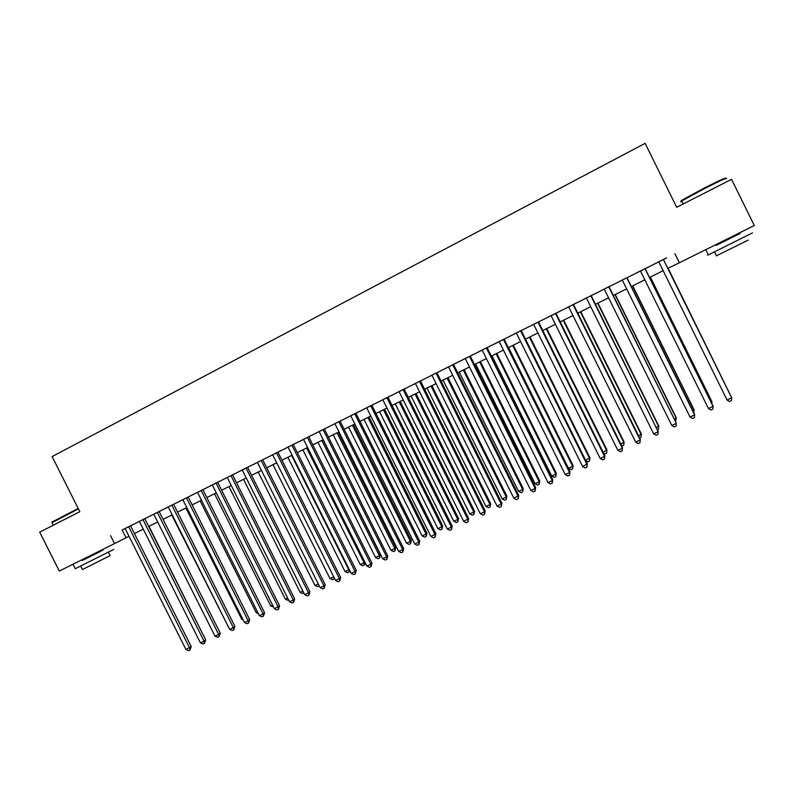<?xml version="1.0" encoding="UTF-8"?>
<svg xmlns="http://www.w3.org/2000/svg" width="794" height="794" viewBox="0 0 794 794"><rect width="100%" height="100%" fill="white"/><g stroke="black" fill="none" stroke-linecap="round" stroke-linejoin="round"><path stroke-width="1.19" d="M131.149 525.469L122.613 529.737L125.105 528.506L185.965 649.542L191.235 646.534L130.534 525.777L133.025 524.546L131.149 525.469M153.738 514.175L215.005 636.143L218.668 634.456L220.246 633.155L159.137 511.485L161.668 510.234L139.377 521.37M173.608 504.269L159.157 511.525M197.498 492.31L259.38 615.678L263.122 613.951L264.561 612.71L202.847 489.64L205.438 488.36L173.618 504.299M218.638 481.75L209.705 486.206L212.316 484.926L274.396 608.75L279.557 605.782L217.635 482.246L220.246 480.966L218.638 481.75M227.223 477.452L289.522 601.773L293.323 600.016L294.663 598.815L232.533 474.802L235.163 473.512L217.655 482.295M248.681 466.733L239.619 471.269L242.259 469.959L304.757 594.746L309.888 591.798L247.549 467.299L250.189 465.999L248.681 466.733M262.675 459.756L247.569 467.348M272.66 454.754L335.594 580.523L340.676 577.585L277.91 452.123L280.6 450.803L272.67 454.764M303.556 439.37L285.334 448.421L288.043 447.082L351.176 573.328L355.097 571.521L356.248 570.41L293.264 444.451M319.168 431.569L303.536 439.34M334.899 423.708L316.399 432.889L319.148 431.539L382.718 558.787L386.698 556.951L387.74 555.869L324.329 428.929M340.05 421.098L334.879 423.678M350.73 415.738L414.756 544.009L418.795 542.143L419.718 541.121L355.881 413.168L358.67 411.788L340.06 421.128M373.537 404.335L363.91 409.158L366.719 407.769L430.953 536.536L435.896 533.647L371.83 405.188L373.537 404.335M382.817 399.7L447.28 529.003L451.389 527.117L452.203 526.124L387.919 397.159L390.747 395.759L382.827 399.719M405.982 388.127L396.196 393.02L399.054 391.611L463.736 521.41L468.639 518.551L404.126 389.06L405.982 388.127M431.916 375.225L404.146 389.1M436.928 372.684L431.906 375.195M453.523 364.386L445.603 368.327L448.521 366.888L513.887 498.285L518.71 495.446L453.513 364.377L473.184 354.561L470.247 356.03L535.662 487.625L535.146 488.479L530.878 490.444L465.264 358.501M499.198 341.599L479.189 351.543L482.166 350.075L547.999 482.553L552.296 480.569L552.753 479.735L487.099 347.593M504.101 339.117L496.19 343.048L499.188 341.569L565.249 474.594L569.586 472.589L569.983 471.785L504.091 339.098M523.673 329.312L513.321 334.482L516.348 332.994L582.647 466.564L587.352 463.775L521.231 330.542L523.673 329.312M533.637 324.339L600.185 458.475L604.591 456.451L604.859 455.696L538.501 321.907L541.538 320.409L533.647 324.349M555.919 313.223L548.009 317.153L551.086 315.635L617.861 450.327L622.307 448.273L622.506 447.548L555.909 313.203M576.176 303.08L565.566 308.38L568.663 306.851L635.686 442.099L640.163 440.035L640.301 439.34L573.457 304.439L576.176 303.08M604.284 289.095L583.272 299.537L586.389 297.988L653.661 433.812L658.176 431.728L591.153 295.596M604.254 289.046L671.774 425.455L676.329 423.361L608.998 286.674L612.144 285.125L604.264 289.066M626.992 277.702L619.112 281.622L622.288 280.054L690.046 417.029L694.631 414.915L694.561 414.309L626.982 277.692M648.212 267.082L637.254 272.55L640.45 270.972L708.456 408.533L713.091 406.399L712.943 405.823L645.125 268.62L648.212 267.082M663.437 259.529L125.124 528.536M130.553 525.817L139.387 521.4M202.867 489.68L212.326 484.955M232.553 474.852L242.279 469.988M262.695 459.786L272.679 454.793M277.93 452.173L288.053 447.111M355.901 413.208L366.739 407.798M371.86 405.238L382.837 399.749M387.938 397.199L399.074 391.641M436.948 372.714L448.541 366.917M470.266 356.059L482.176 350.104M504.121 339.147L516.358 333.023M521.251 330.582L533.657 324.379M538.521 321.957L551.096 315.665M555.929 313.253L568.683 306.881M573.486 304.479L586.409 298.028M609.018 286.723L622.298 280.093M627.012 277.731L640.47 271.012M645.145 268.67L658.792 261.851M666.603 257.891L655.556 263.409L658.782 261.822L727.036 399.968L731.701 397.814L731.482 397.278L663.417 259.479L666.632 257.891M110.594 535.682L114.564 543.582L59.302 571.055L39.7 532.159L79.837 511.693L52.106 456.58L645.125 143.337L676.687 207.294L731.542 179.315L754.3 225.516L679.406 262.754L674.92 253.673M667.804 268.372L679.406 262.754M114.564 543.582L129.015 536.268M134.444 533.568L143.287 529.171M148.706 526.472L157.678 522.015M163.078 519.326L172.169 514.81M177.558 512.13L186.769 507.555M192.138 504.885L201.478 500.24M206.827 497.58L216.296 492.866M221.625 490.216L231.233 485.442M236.543 482.802L246.269 477.968M251.569 475.338L261.434 470.425M266.705 467.805L276.699 462.833L333.728 576.801L333.966 579.034L332.468 579.729L329.957 578.538L333.718 576.801M281.959 460.222L292.093 455.18M297.323 452.58L307.606 447.469M312.816 444.878L323.227 439.707M328.418 437.117L338.978 431.876M344.149 429.306L354.849 423.986M360 421.425L370.838 416.026M375.969 413.485L386.956 408.017M392.067 405.476L403.203 399.938M408.285 397.407L419.579 391.799M424.631 389.278L436.085 383.591M441.117 381.09L452.719 375.314M457.721 372.833L469.482 366.977M474.465 364.506L486.385 358.58M491.337 356.119L503.426 350.104M508.349 347.663L520.596 341.569M525.489 339.137L537.915 332.954M542.778 330.542L555.373 324.28M560.207 321.878L572.97 315.526M577.774 313.144L590.706 306.712M595.48 304.33L608.601 297.81M613.345 295.457L626.635 288.847M631.349 286.505L644.817 279.806M649.502 277.473L663.159 270.685M674.93 253.792L679.307 262.655M122.137 530.025L126.028 537.756M663.377 259.499L731.701 397.814L731.373 400.613L729.507 401.476L727.036 399.968M729.716 393.705L668.101 268.223M729.924 394.122L668.072 268.243M681.977 200.813C680.547 201.319 680.637 201.061 682.225 200.028L704.01 188.168C720.456 179.881 727.572 176.675 725.379 178.551M726.113 178.868C728.555 176.854 721.28 180.119 704.298 188.684L681.768 200.951C680.23 201.964 680.319 202.142 682.036 201.487M752.474 232.87L708.377 254.874C706.72 255.638 706.69 255.599 708.317 254.745M740.087 233.396L716.079 245.326M748.256 240.086L716.446 255.797M740.127 233.476L716.119 245.396M52.096 522.015L78.199 508.418M78.417 508.875L52.047 522.641M113.711 549.458L75.251 568.722M103.071 549.974L82.149 560.435M108.441 552.267L110.128 555.621L82.457 569.516M102.793 549.428L103.101 550.034L87.3 557.993L82.189 560.514L81.842 559.849M645.016 268.68L713.091 406.399L712.794 409.178L710.948 410.022L708.456 408.533M626.803 277.781L694.631 414.915L694.373 417.664L692.537 418.507L690.046 417.029M608.75 286.803L676.329 423.361L676.091 426.08L674.275 426.924L671.774 425.455M590.835 295.755L658.176 431.728L657.968 434.437L656.162 435.261L653.661 433.812M658.236 431.063L657.968 434.437M711.186 402.27L711.801 401.377L650.355 277.056M711.781 403.481L711.94 401.923L650.246 277.106M692.805 410.766L693.976 409.625L632.739 285.81M693.797 412.781L694.045 410.2L632.57 285.89M674.582 419.202L676.289 417.803L615.271 294.495M675.605 421.267L676.299 418.408L615.032 294.614M656.499 427.559L658.742 425.921L597.942 303.109M658.742 425.921L658.484 429.177L658.683 426.547L597.644 303.258M658.484 429.177L657.521 429.623M573.079 304.628L640.163 440.035L639.984 442.715L638.197 443.538L635.686 442.099M640.301 439.34L639.984 442.715M638.565 435.846L641.344 433.971L580.751 311.665M641.344 433.971L641.036 437.236L641.215 434.626L580.384 311.844M641.036 437.236L639.587 437.901M555.463 313.432L622.307 448.273L622.159 450.932L620.382 451.746L617.861 450.327M622.506 447.548L622.159 450.932M620.779 444.074L624.074 441.96L563.69 320.141M624.074 441.96L623.727 445.226L623.876 442.635L563.264 320.349M623.727 445.226L621.642 445.811M537.985 322.166L604.591 456.451L604.462 459.081L602.706 459.885L600.185 458.475M604.859 455.696L604.462 459.081M603.142 452.233L606.934 449.88L546.758 328.557M606.934 449.88L606.556 453.156L606.685 450.595L546.282 328.795M606.556 453.156L604.849 453.94L603.658 453.275M520.646 330.83L587.014 464.55L586.915 467.16L585.168 467.964L582.647 466.564M587.352 463.775L586.915 467.16M585.635 460.322L589.932 457.751L529.975 336.904M589.932 457.751L589.525 461.026L589.624 458.485L529.429 337.182M589.525 461.026L587.828 461.81L585.823 460.689M503.456 339.415L569.586 472.589L569.516 475.179L567.779 475.973L565.249 474.594M569.983 471.785L569.516 475.179M508.547 347.564L568.474 468.252L572.692 466.306L573.07 465.552L513.311 345.192M573.07 465.552L572.613 468.827L572.692 466.306L512.706 345.489M572.613 468.827L570.936 469.601L568.474 468.252M486.394 347.941L552.296 480.569L552.247 483.129L550.53 483.923L547.999 482.553M552.753 479.735L552.247 483.129M491.982 355.791L551.711 476.003L555.889 474.078L556.326 473.293L496.776 353.409M556.326 473.293L555.84 476.579L555.889 474.078L496.111 353.747M555.84 476.579L554.172 477.343L551.711 476.003M469.482 356.397L535.146 488.479L535.116 491.02L533.409 491.804L530.878 490.444M535.662 487.625L535.116 491.02M475.556 363.96L535.077 483.695L539.225 481.779L539.721 480.975L480.37 361.568M539.721 480.975L539.195 484.261L539.225 481.779L479.655 361.925M539.195 484.261L537.538 485.025L535.077 483.695M452.689 364.783L518.125 496.329L518.125 498.85L516.437 499.634L513.887 498.285M518.71 495.446L518.125 498.85M459.25 372.068L518.571 491.337L522.69 489.432L523.236 488.598L464.093 369.667M523.236 488.598L522.68 491.893L522.69 489.432L463.319 370.054M522.68 491.893L521.033 492.647L518.571 491.337M436.035 373.111L501.242 504.121L497.044 506.056L431.896 375.175M436.918 372.664L501.887 503.207L501.272 506.622L499.585 507.386L497.044 506.056M501.887 503.207L501.272 506.622M443.072 380.118L502.185 498.91L506.274 497.014L506.88 496.161L447.935 377.696M506.88 496.161L506.294 499.456L506.274 497.014L447.101 378.113M506.294 499.456L504.656 500.21L502.185 498.91M419.52 381.368L484.489 511.842L480.32 513.768L415.411 383.413M420.453 380.892L485.194 510.909L484.489 511.842L484.538 514.323L482.881 515.088L480.32 513.768M485.194 510.909L484.538 514.323M427.023 388.097L485.938 506.423L489.987 504.547L490.652 503.664L431.906 385.666M490.652 503.664L490.027 506.969L489.987 504.547L431.023 386.102M490.027 506.969L488.409 507.713L485.938 506.423M403.124 389.556L467.874 519.504L467.944 521.966L466.296 522.73L463.736 521.41M468.639 518.551L467.944 521.966M411.084 396.017L469.8 513.877L473.82 512.021L474.544 511.118L415.996 393.576M474.544 511.118L473.889 514.423L473.82 512.021L415.054 394.042M473.889 514.423L472.281 515.167L469.8 513.877M386.867 397.685L451.389 527.117L451.478 529.548L449.841 530.303L447.28 529.003M452.203 526.124L451.478 529.548M395.273 403.878L453.791 521.281L457.781 519.435L458.555 518.512L400.206 401.427M458.555 518.512L457.87 521.817L457.781 519.435L399.213 401.923M457.87 521.817L456.272 522.551L453.791 521.281M370.729 405.744L435.023 534.66L435.142 537.081L433.514 537.826L430.953 536.536M435.896 533.647L435.142 537.081M379.582 411.679L437.901 528.635L441.861 526.799L442.695 525.846L384.544 409.218M442.695 525.846L441.97 529.161L441.861 526.799L383.492 409.734M441.97 529.161L440.392 529.886L437.901 528.635M354.719 413.743L418.795 542.143L418.934 544.545L417.316 545.289L414.756 544.009M419.718 541.121L418.934 544.545M364.009 419.421L422.13 535.92L426.07 534.104L426.944 533.131L368.992 416.949M426.944 533.131L426.189 536.446L426.07 534.104L367.89 417.495M426.189 536.446L424.621 537.171L422.13 535.92M338.83 421.683L402.687 549.577L398.677 551.423L334.879 423.659M340.04 421.078L403.67 548.525L402.687 549.577L402.846 551.959L401.248 552.693L398.677 551.423M403.67 548.525L402.846 551.959M348.556 427.112L406.488 543.156L410.389 541.349L411.322 540.357L353.558 424.621M411.322 540.357L410.538 543.682L410.389 541.349L352.407 425.197M410.538 543.682L408.979 544.396L406.488 543.156M323.069 429.564L386.698 556.951L386.886 559.313L385.298 560.038L382.718 558.787M387.74 555.869L386.886 559.313M333.212 434.735L390.946 550.341L394.826 548.555L395.809 547.532L338.234 432.244M395.809 547.532L394.995 550.857L394.826 548.555L337.043 432.839M394.995 550.857L393.447 551.572L390.946 550.341M307.417 437.385L370.838 564.266L366.888 566.082L303.526 439.33M308.737 436.72L371.929 563.164L370.838 564.266L371.046 566.608L369.468 567.333L366.888 566.082M371.929 563.164L371.046 566.608M317.987 442.308L375.532 557.467L379.373 555.691L380.405 554.659L323.029 439.807M380.405 554.659L379.562 557.974L379.373 555.691L321.788 440.422M379.562 557.974L378.033 558.688L375.532 557.467M291.894 445.136L355.097 571.521L355.325 573.844L353.757 574.568L351.176 573.328M356.248 570.41L355.325 573.844M302.871 449.821L360.228 564.544L364.049 562.777L306.643 447.945M365.032 562.36L364.684 564.623L362.729 565.755L360.228 564.544M364.257 565.05L364.049 562.777L364.843 561.993M276.491 452.838L339.475 578.727L339.723 581.029L338.175 581.744L335.594 580.523M340.676 577.585L339.723 581.029M287.875 457.284L345.043 571.571L348.824 569.814L291.616 455.419M349.707 570.38L349.509 571.63L347.544 572.772L345.043 571.571M349.052 572.067L349.231 569.437M261.206 460.48L323.972 585.883L320.121 587.659L257.395 462.376M262.665 459.746L325.222 584.721L323.972 585.883L324.24 588.165L322.701 588.88L320.121 587.659M325.222 584.721L324.24 588.165M272.987 464.689L329.957 578.538M334.482 578.31L333.966 579.034M246.031 468.063L308.588 592.979L308.876 595.242L307.347 595.947L304.757 594.746M309.888 591.798L308.876 595.242M258.199 472.033L314.99 585.466L318.255 583.947M319.178 585.783L317.501 586.637L314.99 585.466M318.9 585.238L318.99 585.952M230.975 475.586L293.323 600.016L293.631 602.269L292.113 602.964L289.522 601.773M294.663 598.815L293.631 602.269M243.53 479.328L300.132 592.334L302.911 591.044M303.854 592.939L302.643 593.505L300.132 592.334M216.028 483.05L278.168 607.013L278.496 609.236L276.987 609.931L274.396 608.75M279.557 605.782L278.496 609.236M228.96 486.573L285.383 599.152L287.676 598.09M288.619 599.976L287.894 600.314L285.383 599.152M201.19 490.464L263.122 613.951L263.469 616.164L261.97 616.849L259.38 615.678M264.561 612.71L263.469 616.164M214.499 493.759L270.734 605.921L272.55 605.088M273.493 606.963L270.734 605.921M186.471 497.818L248.194 620.839L244.483 622.546L182.809 499.654M188.168 496.975L249.683 619.568L248.194 620.839L248.562 623.032L247.073 623.717L244.483 622.546M249.683 619.568L248.562 623.032M200.148 500.905L256.204 612.64L257.544 612.025M258.348 613.613L256.204 612.64M171.851 505.123L233.376 627.667L229.684 629.374L168.219 506.939M173.598 504.25L234.905 626.387L233.376 627.667L233.764 629.85L232.285 630.525L229.684 629.374M234.905 626.387L233.764 629.85M185.895 507.981L241.763 619.32L242.656 618.913M243.172 619.945L241.763 619.32M157.351 512.378L218.668 634.456L219.065 636.619L217.606 637.294L215.005 636.143M220.246 633.155L219.065 636.619M171.742 515.018L227.868 625.751M228.116 626.248L227.441 625.94M142.95 519.574L204.058 641.195L200.425 642.862L139.367 521.36M144.786 518.651L205.686 639.875L204.058 641.195L204.485 643.329L203.036 644.003L200.425 642.862M205.686 639.875L204.485 643.329M128.658 526.71L189.567 647.874L190.004 649.998L188.565 650.663L185.965 649.542M191.235 646.534L190.004 649.998M203.929 636.371L149.004 526.333M204.187 636.163L204.088 636.689M716.138 245.435L715.761 244.671M683.247 203.939L681.768 200.951M714.54 251.916L716.506 255.926M708.377 254.874L706.174 250.408M682.225 200.028L681.967 200.822M53.337 525.211L51.898 522.363M80.75 566.142L82.487 569.586M75.291 568.792L73.356 564.951M52.225 521.618L51.987 522.303"/></g></svg>
